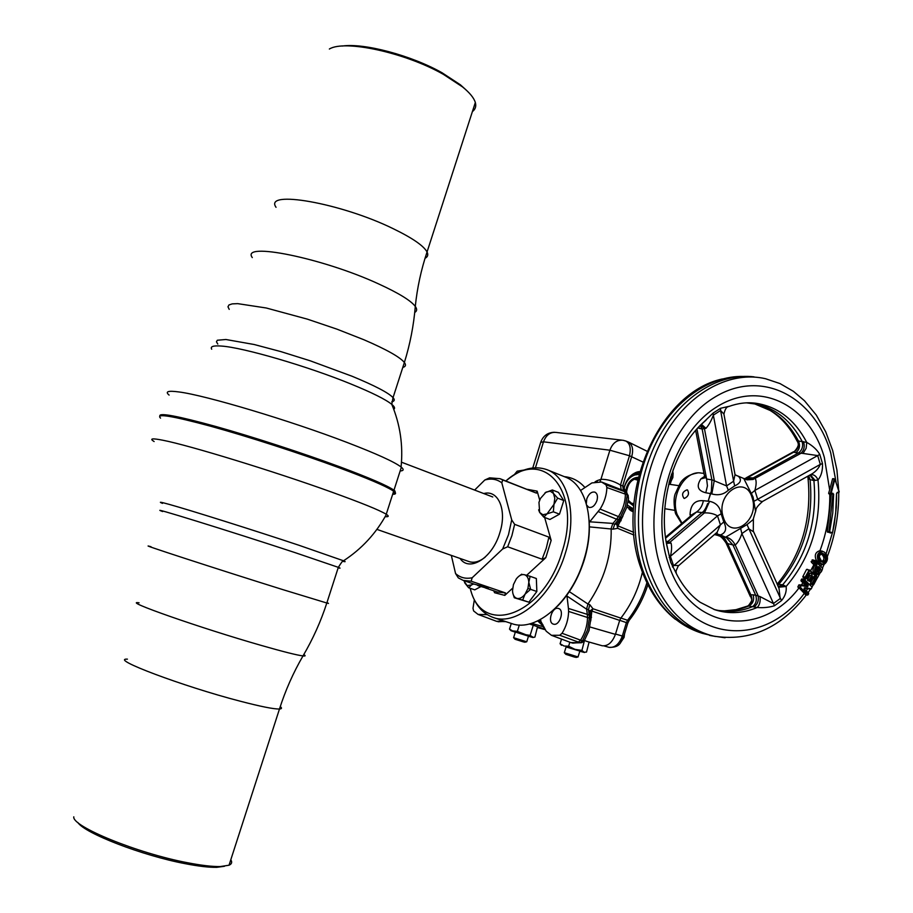 <?xml version="1.0" encoding="UTF-8"?>
<svg xmlns="http://www.w3.org/2000/svg" width="913" height="913" viewBox="0 0 913 913"><rect width="100%" height="100%" fill="white"/><g stroke="black" fill="none" stroke-linecap="round" stroke-linejoin="round"><path stroke-width="1.37" d="M159.821 415.94C159.102 412.493 177.841 416.031 216.039 426.542C253.027 436.916 302.523 453.031 339.305 466.634C369.297 477.807 387.523 485.67 393.971 490.213L394.941 490.977L394.268 491.331C389.246 487.086 370.769 479.017 338.849 467.114C266.368 440.032 159.821 409.732 160.232 415.803C159.821 409.732 266.368 440.032 338.849 467.114C366.672 477.465 384.384 484.986 391.997 489.699L392.339 490.361C384.693 485.648 366.9 478.104 338.951 467.707C300.411 453.476 248.005 436.517 210.606 426.211C172.146 415.86 155.461 413.155 160.54 418.12M392.658 494.298C396.116 494.321 396.447 493.294 393.64 491.24L392.339 490.361M154.114 441.538C149.15 438.525 152.106 438.103 162.971 440.26C188.957 445.259 273.991 471.313 331.122 491.913C361.251 502.766 379.625 510.219 386.245 514.259L386.416 514.373C389.189 516.187 388.778 516.941 385.16 516.644M342.774 561.29C345.65 561.963 345.901 561.803 343.528 560.787L298.893 545.244C254.35 530.407 189.63 510.036 169.225 504.387C160.403 501.933 158.166 501.602 162.525 503.383M386.416 514.373C375.962 533.489 361.662 548.964 343.528 560.787L343.528 560.787C343.277 560.023 341.542 562.203 338.324 567.35L294.979 552.593C230.384 531.298 142.964 504.25 162.617 511.542M73.793 816.827C71.716 826.391 137.817 853.427 187.519 862.728C201.442 865.433 212.387 866.711 220.33 866.551L229.037 865.216C231.776 864.018 232.37 862.203 230.795 859.772M77.845 822.499C84.498 833.227 142.485 855.652 185.328 863.698C198.646 866.277 209.111 867.487 216.746 867.339L224.484 866.277M400.156 470.971C403.683 470.777 404.082 469.522 401.355 467.228L401.069 466.988C394.462 461.921 376.476 453.75 347.111 442.474C290.482 420.699 205.425 395.249 178.925 391.951C168.083 390.479 164.819 391.529 169.11 395.089M394.941 490.977L395.42 492.952M395.032 493.1L392.978 493.305M211.702 349.211C210.081 346.495 213.3 345.445 221.357 346.061C243.052 347.431 307.818 366.318 351.128 384.088C372.07 392.647 385.617 399.403 391.768 404.345L391.768 404.345C394.633 406.73 395.295 408.396 393.765 409.332M472.386 111.603C475.411 109.332 476.392 106.296 475.331 102.507C473.961 97.942 469.716 92.761 462.583 86.952L443.296 74.295C405.201 52.612 344.543 39.442 329.365 49.028M466.303 90.147L460.426 84.829L441.983 72.72C411.284 55.385 363.796 42.774 342.238 46.049M483.787 493.556C498.361 489.391 507.263 510.196 499.788 532.872C492.461 558.151 469.328 572.508 460.072 558.448M508.495 534.698L511.714 519.896L514.635 524.347L511.885 535.714L507.662 546.773L502.664 548.975L508.495 534.698M526.641 575.316L545.791 557.706L542.071 559.224L546.236 548.325L548.907 537.129L514.635 524.347M485.328 587.926L488.364 588.394L485.693 587.127L474.634 584.274M470.275 588.326C481.06 637.228 543.623 616.264 562.031 551.943C582.311 490.441 543.189 447.05 505.882 480.968M507.217 479.907C521.197 468.666 534.482 465.265 547.07 469.716C568.445 477.248 577.552 515.012 565.421 552.958C552.89 595.618 517.237 626.444 493.511 617.587C481.938 613.513 474.132 603.744 470.127 588.269M511.326 623.442L511.908 623.636C535.828 632.549 571.527 602.089 583.921 559.772C595.927 522.133 586.58 484.552 565.033 476.94L547.344 469.83M589.056 519.691C590.095 532.519 588.474 545.997 584.206 560.114C578.294 578.728 569.358 594.123 557.398 606.3M472.192 577.746L471.142 581.204L463.222 580.394L458.326 577.906L455.553 573.524C460.152 577.689 465.698 579.104 472.192 577.746L502.664 548.975M485.659 588.04L497.414 592.035L505.448 592.914L471.142 581.204M505.448 592.914L504.798 595.39L494.584 592.72L493.75 590.791M451.33 555.401L455.553 573.524M539.709 500.119L537.152 491.137L536.422 493.123L502.721 479.976L501.808 482.84C496.912 479.131 491.24 478.184 484.792 480.01L489.608 477.83L500.05 478.697L502.721 479.976M484.792 480.01L474.634 490.076M542.071 559.224L507.662 546.773M511.714 519.896L501.808 482.84M548.907 537.129L551.155 540.37L544.639 517.466M504.798 595.39L512.649 588.166M468.997 561.575C473.961 563.23 479.336 561.792 485.123 557.227M477.99 585.655L487.165 588.303L477.99 585.655M477.351 585.256L485.408 587.801L477.351 585.256M487.131 614.632L478.058 614.415L473.619 610.934L472.991 608.286L474.326 599.864M566.083 646.952L583.909 652.281L586.511 652.065L589.09 642.056L602.055 645.719L589.09 642.056M565.798 654.301L564.325 652.692L566.128 646.826L579.869 651.072L578.009 656.972M564.314 652.692L578.066 656.961M574.791 657.166L565.832 654.336L574.791 657.166M626.889 492.723L625.268 491.377L624.207 488.455L628.212 495.611L628.361 499.856M624.207 488.455L624.572 486.093C627.117 478.629 631.351 473.927 637.263 471.987L639.02 471.633M633.291 511.862L631.123 510.812M629.673 509.774L633.154 510.881M584.48 640.435L582.54 640.732L580.314 642.649L570.842 642.581L551.429 635.3L559.749 635.277L578.386 642.09L580.611 640.173L582.54 640.732L587.538 629.993L589.387 618.169L587.515 617.485C587.344 625.61 585.05 633.165 580.611 640.173L562.054 633.268L559.749 635.277M590.06 612.03L590.494 610.557L592.982 608.766L591.829 611.059L590.734 620.977M515.309 632.173L510.995 630.712L517.351 631.374L532.895 637.502L528.444 636.281M510.915 630.632L509.522 629.103L513.117 631.225L523.434 634.375L530.122 635.391L533.272 637.411L534.904 637.103L537.358 627.493L545.255 629.73M515.012 639.226L513.608 637.685L515.343 632.058L528.479 636.167M513.597 637.685L526.698 641.782M523.708 641.999L515.046 639.26L523.708 641.999M553.506 624.15L553.369 624.115C547.081 622.495 552.194 606.415 558.345 608.423L558.551 608.492C564.839 610.124 559.635 626.272 553.506 624.15M586.329 503.622L586.774 498.897C588.782 493.773 591.487 491.514 594.899 492.141C597.342 493.488 598.026 496.307 596.942 500.598C594.922 505.722 592.217 507.982 588.828 507.366L586.774 505.22M616.72 524.735L617.382 524.861M672.333 477.179L671.078 476.221L671.648 473.984M609.074 647.351L609.119 647.363C614.894 647.876 619.299 644.099 622.312 636.019L623.693 636.589M604.098 645.936L609.119 647.363C620.897 647.477 620.463 642.067 623.716 636.544L627.79 623.168M503.371 620.829L496.683 621.365L478.058 614.415M521.3 641.246L516.039 639.557L521.334 641.177M509.522 629.103L511.28 623.431M517.351 631.374L519.337 624.96M545.232 629.685L537.358 627.493M530.122 635.391L532.952 626.238M545.004 629.217L543.292 628.635L544 627.071M590.186 613.399L589.901 611.265L588.486 609.69L589.821 604.691L592.982 608.766L620.851 618.124C631.111 604.84 638.301 589.547 642.41 572.257M590.631 616.857L589.901 611.265L590.129 612.03L591.829 611.059L619.687 620.395L620.851 618.124M590.083 612.167L590.197 613.502M582.414 642.375L572.816 643.14L570.842 642.581M568.605 611.425L587.515 617.485L587.321 614.381L568.434 608.446L568.605 611.425C568.411 619.208 566.231 626.489 562.054 633.268M590.677 617.268L591.521 617.314M586.591 609.017L587.321 614.381L589.205 615.088L588.486 609.69L586.591 609.017L587.961 604.029L589.821 604.691M639.294 472.489L635.905 472.443M622.974 515.971L617.953 525.877L617.656 528.33L613 529.175L589.376 526.869M620.235 519.965L621.137 520.741M620.463 519.611L616.526 519.212L612.817 523.56L614.689 524.302L616.846 523.902L618.546 521.882M622.175 517.26L616.846 523.902L617.393 523.354L617.953 525.877L633.69 532.336M616.846 524.302L617.656 528.33L633.93 535.018M628.509 497.973L626.889 507.069L621.958 517.58L620.326 517.306L614.689 524.302L613 529.175M612.817 523.56L611.151 528.456M598.232 511.6L616.526 519.212L618.466 516.598L600.092 509.077L589.73 521.802L612.977 523.423M625.268 491.377L623.442 490.543L626.398 492.438L627.242 494.994L625.405 494.161C625.268 502.013 622.963 509.5 618.466 516.598L620.326 517.306L625.462 506.316L627.242 494.994L628.212 495.611M625.827 441.036L628.623 442.12C632.526 444.916 633.554 449.721 631.705 456.557L622.723 485.842L623.442 490.543L602.032 482.178M600.024 481.63L600.937 479.325C607.282 479.142 613.81 481.037 620.486 485.02L624.424 486.618M523.948 470.047L517.157 471.165L514.065 474.943M624.401 440.682L625.599 440.945C629.913 443.102 631.203 448.032 629.479 455.747L620.486 485.02L621.205 489.733M632.264 511.44L626.969 506.806L633.348 510.595M569.335 591.647L587.961 604.029C604.052 580.577 611.767 555.412 611.162 528.501M589.958 626.98L615.419 634.364L619.687 620.395M579.812 651.243L584.48 652.498L581.912 650.41L584.457 640.572M579.675 650.866L578.659 650.17M561.495 645.331L560.091 643.745L564.017 646.016L568.616 646.21L574.95 649.348L581.912 650.41M568.616 646.21L569.826 642.273M584.48 640.47L587.127 641.497M560.091 643.745L561.518 639.123M615.419 634.364C612.326 642.455 607.932 646.256 602.226 645.765L602.055 645.719M531.594 623.317L543.92 626.9M543.851 626.74L537.723 620.92M538.59 620.509L542.858 624.618M540.005 619.779L546.179 631.191L551.429 635.3M568.434 608.446L566.847 594.831M586.648 609.211L566.882 595.972M589.25 522.441L589.73 521.802M600.092 509.077C604.383 502.253 606.643 495.074 606.883 487.519L625.405 494.161L624.56 491.605L606.027 484.86L606.883 487.519M606.027 484.86L601.564 482.018L591.886 482.92L580.577 490.475M633.325 510.915L629.08 509.26M633.428 508.963L627.436 505.094M624.207 487.85L624.538 486.675C626.98 479.645 631.1 475.582 636.886 474.475L638.963 474.406M629.479 507.046L633.439 508.906M633.633 505.893L628.155 501.477M625.941 491.845L626.729 487.565C629.034 481.117 632.857 477.727 638.198 477.396M633.633 505.973L628.121 501.716M625.759 491.696L626.546 487.531C628.909 480.98 632.8 477.567 638.221 477.316M638.952 474.463L634.592 475.022M632.709 474.189L639.397 472.82M635.277 472.706L639.477 472.512M631.716 503.246L630.427 502.995M634.227 479.165L637.559 480.09M826.139 554.18C828.376 559.623 827.087 563.013 822.271 564.337L818.584 561.609C816.165 555.72 817.489 552.262 822.556 551.224L819.988 550.71C815.537 551.954 814.259 555.036 816.154 559.954L818.037 562.591L821.232 564.211M820.73 564.154L822.259 564.325C823.788 566.106 830.248 560.057 826.117 554.054L825.968 553.94M820.97 553.814L822.271 554.784C824.553 557.74 824.416 559.966 821.826 561.438M819.041 556.565L821.609 561.312M821.757 561.415L822.499 561.757C825.877 560.936 826.322 558.676 823.834 554.967L821.883 553.757L819.212 555.709M684.419 498.43C688.448 496.398 689.463 493.579 687.478 489.95L687.033 489.836C682.468 491.685 681.452 494.504 683.974 498.304L684.419 498.43M690.468 516.13L690.034 514.555C690.536 504.638 694.987 500.027 703.375 500.701L709.584 501.328C716.191 502.721 720.049 506.898 721.156 513.882L723.781 521.951C727.033 528.467 725.949 532.781 720.528 534.915L726.383 537.62L715.461 533.922M737.168 475.81L738.297 476.175C741.972 479.781 740.763 483.034 734.668 485.921L728.323 490.201C723.815 494.469 718.314 495.713 711.82 493.944L710.451 493.591L708.146 501.18M710.451 493.591L705.783 492.769C697.794 490.783 696.151 486.161 700.876 478.891L704.448 476.426M797.426 440.945C799.32 445.624 798.053 449.39 793.648 452.209L794.789 451.045C798.339 446.982 799.229 443.901 797.46 441.801L797.426 440.945L798.464 441.002L806.761 442.383C812.81 445.829 817.146 449.847 819.783 454.446L822.487 463.564C822.784 470.446 821.289 475.913 818.002 479.976L813.905 480.569L810.071 479.61L808.872 478.96L807.731 476.255M677.549 575.932L670.667 562.271L666.558 543.749M701.492 424.283L713.099 413.075L720.597 408.271L729.51 406.228M755.644 511.702L753.065 497.037L743.844 478.617M754.035 376.852C720.163 372.755 682.639 395.261 659.985 435.467C637.365 475.684 632.081 530.076 646.472 571.47C658.273 603.436 676.864 624.047 702.223 633.302L715.393 636.498M805.7 594.82L797.894 586.671L799.103 584.845L808.188 585.393L807.697 586.785L798.692 585.062M801.123 585.895L800.336 587.31L807.811 594.831M812.867 577.073L810.618 581.125L807.571 580.406L810.025 581.478M812.73 584.708L813.483 584.788L817.295 577.861L809.717 570.488L805.859 577.415L806.807 578.397L804.524 578.443L806.499 578.614L809.34 573.604L810.447 573.09L812.056 574.665L812.148 576.057L809.192 580.668M819.212 561.301C822.67 568.457 830.522 559.578 826.048 554.385C822.647 547.081 814.658 556.051 819.212 561.301M821.768 561.837C817.466 560.776 819.052 550.744 823.492 553.826C827.794 554.796 826.185 564.964 821.768 561.837M802.812 576.685L805.22 577.073L805.266 577.769L802.812 576.685L806.556 569.415L808.062 569.849M805.22 577.073L809.089 570.146L806.556 569.415M807.594 585.747L803.189 581.49L801.203 581.17L800.963 580.44L803.143 580.794L803.771 579.687L801.637 579.059L802.995 579.458M800.963 580.44L801.637 579.059M749.196 402.804L754.48 403.808C773.22 408.796 787.873 421.19 798.464 441.002C800.427 445.715 799.56 449.607 795.874 452.7L793.648 452.209L747.542 477.613L744.129 478.789M745.282 479.348L753.191 477.944L747.542 477.613L744.517 479.005M802.185 441.447C803.36 446.331 802.128 450.166 798.487 452.951L753.293 477.876L755.256 478.538C756.546 480.831 756.421 484.792 754.891 490.418L751.536 493.191M777.328 584.617L778.686 584.411L777.671 585.393M808.667 475.73L810.071 479.61C813.78 520.342 803.314 555.275 778.686 584.411L782.726 584.742L778.298 586.671L778.926 587.196L786.139 586.488C786.709 591.533 785.157 596.246 781.482 600.628L774.475 605.753C769.123 607.407 763.371 607.99 757.219 607.499L747.873 605.878C751.913 603.482 752.883 599.795 750.806 594.808L753.179 594.831C754.435 599.932 753.008 603.641 748.911 605.958C738.788 610.124 728.597 611.619 718.314 610.455M753.659 531.891L748.786 528.798L741.87 533.591C740.078 538.99 737.852 542.79 735.193 545.004L733.013 545.072L726.383 537.62M753.179 594.831L755.724 595.276L733.013 545.072M751.41 598.894L750.806 594.808L727.604 543.612L726.246 543.383L750.475 596.828M700.876 478.891L704.87 477.876M696.95 429.019L706.616 479.017L704.311 475.137L695.649 430.48M710.485 493.511L711.364 491.377L711.889 479.873L706.616 479.017L707.449 485.876L705.783 492.769M698.89 426.919L699.438 428.368L697.966 427.9M700.214 425.549L702.131 428.984L711.855 479.747L726.577 485.921L728.323 490.201M724.294 416.1L723.929 414.091L720.585 410.485L720.597 408.271M701.435 424.34L705.989 428.323C708.933 424.922 711.387 420.528 713.35 415.13L726.577 485.921L733.607 481.197L720.585 410.485L713.35 415.13L713.099 413.075M705.989 428.323L702.143 429.019L699.438 428.368M700.842 424.922L704.494 428.973L714.297 480.375L711.82 493.944M734.668 485.921L733.607 481.197L735.022 474.612L734.429 471.325M736.551 475.513L738.297 476.175M711.364 491.377L708.134 501.271M811.897 587.573L811.223 588.862M830.556 533.032L827.304 531.583L828.924 531.743L832.918 494.116L831.298 493.922M833.637 494.093L832.622 493.682L833.637 494.093L832.77 513.06L829.62 531.902L832.405 532.701L827.532 532.176M836.491 501.271L836.57 493.419L836.297 507.548L834.22 524.416L832.53 532.747L830.841 532.827M813.004 577.826L814.613 578.089L814.658 578.785L813.038 578.522L812.673 577.507M813.038 578.522L810.459 583.156L812.079 583.43L814.658 578.785M812.969 584.948L810.504 583.852L812.969 584.948M809.899 575.464L807.526 579.709L809.146 579.972L811.509 575.726L809.899 575.464L809.192 574.117M810.447 573.09L809.409 573.398L806.807 578.397M808.188 573.238L805.095 578.294M815.457 578.283L812.136 584.137M816.45 569.872L817.569 571.743L819.92 569.335L820.547 569.666L820.467 568.285L819.874 568.639L817.728 566.927M818.299 569.084L819.92 569.335L819.874 568.639L818.253 568.388L816.884 571.23M814.647 565.501L811.372 562.237L812.581 559.84L815.024 560.605L813.723 562.602L816.222 565.056L816.815 564.691L816.895 566.083C811.76 573.512 820.958 577.084 822.545 568.422L822.465 568.628C821.164 572.04 819.486 573.992 817.432 574.482C814.088 572.839 813.7 569.917 816.268 565.752L814.647 565.501C812.114 569.701 812.524 572.634 815.902 574.3L816.176 574.334M811.109 561.506L813.688 561.906L814.373 560.673L812.022 560.011M815.024 560.605L822.556 568.023L814.373 560.673M822.556 568.023L815.001 561.016M820.467 568.285L818.767 566.608L817.74 566.916C816.176 572.348 817.112 573.261 820.547 569.666M816.895 566.083L816.268 565.752M820.308 569.495L818.847 572.154M808.895 570.477L809.466 570.945M807.32 569.335L809.717 570.488M809.603 569.986L817.306 577.461L813.483 584.788M813.551 584.594L812.707 583.761L815.286 579.127L815.206 577.735L814.008 576.571L812.981 576.879M812.901 577.073L810.459 581.319M809.329 580.668L811.406 576.936M807.571 580.406L807.526 579.709M810.504 583.852L810.459 583.156M802.31 578.945L804.41 579.607L803.782 581.136L808.188 585.393M804.285 579.527L812.022 586.968L804.399 580.029M804.125 588.234L810.835 589.159L811.999 587.379M810.812 589.159L804.547 587.789L811.258 588.725M804.056 589.193L808.678 593.678L808.062 594.797L808.587 593.541L804.056 589.193L804.547 587.789M804.136 588.223L810.835 589.159M808.598 593.119L804.113 588.851M799.103 584.845L800.861 585.324L799.697 586.968L800.336 587.31L798.042 587.379M800.861 585.324L805.631 585.758M801.203 581.17L805.791 585.301M803.189 581.49L803.782 581.136M808.062 594.797L808.678 593.678M834.14 479.188L834.836 479.359L831.07 493.579L830.374 493.397L834.14 479.188L832.599 478.72L833.398 478.96M798.875 588.12C760.152 639.317 689.726 630.335 668.601 564.268C649.485 510.07 672.813 434.143 716.385 407.152C759.696 379.351 809.375 404.95 824.325 457.367L829.655 489.825L828.616 493.317L830.374 493.397M829.655 489.825L832.599 478.72M833.272 478.595L834.961 479.177L839.081 492.039L834.961 479.177M834.802 479.063L839.207 491.856M837.267 492.392L839.081 492.039L837.267 492.392L836.707 493.477M827.304 531.583L831.309 494.024M829.62 531.902L828.924 531.743M828.616 493.317L829.027 493.944L832.667 493.659L830.841 494.013M832.53 532.747L835.669 513.186L836.559 493.522M806.225 590.837L807.754 588.748M804.33 589.011L804.798 588.314M802.128 441.31C791.571 421.658 776.997 409.366 758.395 404.425L746.343 402.85M809.58 475.228L812.239 473.733C816.074 471.222 818.767 468.118 820.308 464.397L822.487 463.564M809.979 475L811.269 474.623C814.202 474.555 816.439 476.346 818.002 479.976C821.905 521.437 811.28 556.941 786.139 586.488L783.753 585.244L778.641 587.002M736.928 475.719L735.022 474.612L723.929 414.091C724.979 409.344 726.486 406.844 728.46 406.616C738.138 403.09 747.462 402.005 756.443 403.341C778.093 406.821 794.869 419.843 806.761 442.383L806.156 448.249L803.029 453.43L817.694 455.587L754.891 490.418L757.687 499.274L820.308 464.397L817.694 455.587L819.783 454.446M803.029 453.43L795.874 452.7M803.486 441.607C804.992 446.206 804.17 450.098 800.998 453.282L753.008 479.473L746.982 479.85L737.624 475.924M754.07 501.203L757.687 499.274C759.753 501.009 761.419 501.716 762.675 501.385L762.869 501.294M752.392 498.692L751.661 493.454M808.016 476.095L808.872 478.96M782.726 584.742C807.081 555.743 817.477 521.015 813.905 480.569M809.911 475.091L813.871 480.398M755.93 510.105C755.702 508.415 757.95 505.517 762.675 501.385L812.239 473.733L810.436 474.84L815.115 480.421M782.601 584.868L783.753 585.244M755.724 595.276L760.061 596.6L773.379 603.539L780.147 598.597L779.04 588.44L777.899 585.895M753.853 606.928C757.482 604.543 758.931 600.857 758.201 595.869L735.193 545.004C732.945 540.599 729.818 537.951 725.835 537.061L747.017 524.61L781.482 600.628M778.515 586.956L753.293 531.092L753.396 518.995M774.475 605.753L741.87 533.591L740.751 528.935M747.017 524.61L753.111 519.645L755.93 510.116M718.086 535.463L719.855 535.897M732.956 544.947L727.604 543.612L724.842 538.761L720.562 536.068M723.632 536.821L724.66 537.072M724.762 537.084L725.835 537.061M714.023 534.915L717.173 532.188L720.414 524.804L717.504 515.868C713.875 513.699 709.527 512.707 704.437 512.901L701.971 512.547C703.855 511.657 705.76 508.644 707.678 503.508M666.136 541.352L667.905 541.455L701.88 512.615M667.905 541.455L671.066 543.064C671.934 546.488 671.706 550.916 670.393 556.337L669.172 557.466M721.156 513.882L717.504 515.868L670.393 556.337L673.486 565.444L678.781 565.524M723.781 521.951L672.379 566.905M671.066 543.064L666.49 543.383M709.584 501.328L704.437 512.901L670.051 542.139L666.422 543.03M667.882 541.466L666.307 542.356M701.971 512.547L696.619 511.942C700.157 509.42 702.405 505.665 703.375 500.701M715.393 533.728L720.528 534.915M715.53 533.603L719.307 534.87M713.966 609.439L716.831 610.146C728.722 612.657 740.603 611.493 752.472 606.677M804.524 578.443L803.086 577.415M665.657 538.122L696.619 511.942L692.796 514.156L665.531 537.198M691.78 515.012L690.034 514.555M719.09 534.824L717.675 534.094M755.736 595.31C757.128 600.081 756.078 603.847 752.597 606.62M760.061 596.6C760.575 601.439 759.627 605.068 757.219 607.499C742.942 613.49 728.779 614.221 714.742 609.713L700.157 602.283C690.696 595.63 682.73 586.032 676.271 573.467L676.008 571.036L678.222 566.014L717.173 532.188L717.173 533.637L716.271 533.706M817.626 567.121L816.519 569.427M817.409 567.555L818.253 568.388M545.061 492.746L552.354 489.973L553.461 493.442L557.649 498.133L553.963 504.375L553.346 511.805L547.013 513.882L543.783 517.135L539.64 512.41L538.613 509.831M553.461 493.442L554.819 498.27L553.963 504.375L547.013 513.882L542.813 514.727L539.64 512.41L538.967 502.344L540.496 498.384L546.065 492.096L550.242 491.183L553.461 493.442M557.649 498.133L563.778 500.541L558.459 492.381L552.354 489.973L550.242 491.183M553.346 511.805L559.486 514.167L549.911 519.474L543.783 517.135L542.813 514.727M559.486 514.167L563.778 500.541M522.647 600.081L528.878 602.203L536.855 591.487L536.342 578.511L530.133 576.32L528.821 582.266L530.624 589.319L525.066 594.169L522.647 600.081L514.293 597.764L512.866 593.416M536.855 591.487L527.919 588.474L525.066 594.169C522.396 597.581 519.668 598.985 516.895 598.392C514.224 597.467 512.764 594.934 512.524 590.768L513.426 584.617L516.256 578.99C518.881 575.589 521.585 574.151 524.37 574.699L530.133 576.32M522.852 574.562L524.37 574.699C527.063 575.555 528.547 578.077 528.821 582.266L527.919 588.474M518.858 576.263L521.745 574.174M528.878 602.203L514.293 597.764M473.756 583.978L471.519 584.913L468.677 587.789L464.215 581.398M480.866 586.591L474.771 589.844L468.677 587.789L464.877 583.076L464.032 580.668M473.151 583.772L471.519 584.913L467.707 585.507M338.175 567.818C340.64 568.445 340.697 568.285 338.324 567.35L326.82 603.014L282.962 589.661C217.945 569.381 130.833 540.987 151.022 546.727M326.922 602.694C329.319 603.573 329.285 603.676 326.82 603.014C320.828 621.491 312.885 639.134 303.002 655.922C297.181 655.226 283.327 651.734 261.426 645.468C200.689 628.144 120.356 599.944 139.073 602.808M280.257 706.605C282.128 708.054 281.866 708.853 279.481 709.002C273.934 709.184 260.753 706.559 239.936 701.127C182.862 686.359 108.761 658.387 127.421 659.14M303.789 654.587C305.821 655.751 305.558 656.196 303.002 655.922C293.244 672.733 285.404 690.422 279.481 709.002L229.037 865.216M217.796 344.053L216.449 341.793L217.328 340.241L225.888 339.499L254.259 344.532L280.839 351.596L310.226 360.806L352.133 376.27C374.786 385.64 388.424 392.761 393.046 397.623C394.975 399.814 394.553 401.206 391.78 401.811M229.22 309.37L227.976 306.802L228.958 304.953L232.21 303.881L237.688 303.641L266.242 307.989L307.419 319.162L336.874 329.125L363.967 339.773C386.473 349.485 399.94 357.051 404.379 362.484C406.239 364.96 405.703 366.615 402.781 367.448M252.296 257.592C240.222 241.477 322.551 257.945 378.667 283.943C398.593 293.062 410.804 300.548 415.289 306.403C417.252 309.153 417.058 311.162 414.73 312.429M276.046 207.308C263.321 189.55 340.766 202.926 393.206 228.695C412.379 238.008 423.666 245.768 427.056 251.977C428.448 254.807 427.775 256.918 425.036 258.288M536.422 493.123L500.267 478.777M527.315 489.334L537.152 491.137M551.155 540.37L545.791 557.706M564.302 476.654L566.231 476.883C573.444 478.001 579.664 481.539 584.902 487.485M669.069 482.783L670.952 476.164M615.51 634.044L622.312 636.019L626.421 622.563L627.585 620.292L629.502 619.95M620.908 618.055L627.585 620.292C636.099 609.416 642.535 596.919 646.895 582.802M619.71 620.315L627.813 623.111L629.16 620.372C637.32 609.998 643.551 598.129 647.853 584.742M498.099 621.764L505.151 621.411M543.292 628.635L529.392 623.921M572.189 642.957L581.467 642.741L584.206 640.846L589.033 630.552L590.768 619.151L589.387 618.169L589.205 615.088L590.54 616.104L590.768 619.733M597.193 481.493L597.273 480.603L600.937 479.325L609.895 450.212L543.497 441.812L535.44 467.741M595.059 481.824L597.273 480.603M532.77 467.935L540.713 442.36L543.497 441.812C546.122 434.953 550.368 431.826 556.245 432.442L621.57 440.112M625.599 440.945L623.031 440.283C617.005 439.655 612.623 442.965 609.895 450.212L629.479 455.747L642.775 461.967M540.895 620.589L539.88 619.847M633.097 504.706L628.315 500.278M633.69 505.151L628.292 500.484M638.027 478.104C631.362 479.017 627.516 483.753 626.478 492.324L627.265 487.827C629.422 481.813 632.994 478.652 637.97 478.332C631.431 479.108 627.63 483.799 626.558 492.392M633.074 504.706L628.315 500.324M703.957 473.322L701.561 473.151C685.526 469.453 669.994 495.531 677.149 514.51L682.045 523.24M752.118 497.745C745.487 473.642 715.005 494.036 723.347 517.397C730.411 541.398 760.255 520.615 752.118 497.745M742.646 376.418C709.629 375.928 674.616 400.088 653.948 439.598C633.348 479.131 629.103 530.83 642.9 570.511C654.678 602.318 673.201 622.826 698.479 632.047L700.088 632.595M725.07 637.765L713.487 636.099C684.727 628.817 663.728 607.499 650.49 572.143C635.551 529.152 641.976 472.215 666.627 431.632C691.289 391.026 731.165 370.689 765.505 378.712L780.033 383.586L793.397 391.323L804.49 400.75L816.29 415.084L825.729 431.838L832.679 450.554L836.924 469.99L838.682 490.292M836.148 482.76L830.739 452.951C814.624 396.048 760.757 367.836 713.475 397.965C665.897 427.193 640.355 510.196 661.332 569.256C684.796 642.033 762.675 650.41 804.307 593.336M805.483 594.797L807.377 595.002L799.742 587.675M806.715 578.237L809.409 573.398M814.316 562.237L816.815 564.691M820.855 566.357L821.814 564.28M816.154 559.954L815.594 561.175M814.088 564.291L810.573 570.899M815.845 576.035L816.747 574.403M809.774 580.314L810.618 581.125M805.825 578.637L804.878 580.052M810.196 585.21L810.858 584.206M803.052 582.654L801.203 585.153M831.07 493.579L832.884 493.225M829.78 493.819C830.065 513.403 826.801 532.37 819.988 550.71M826.071 553.986L832.416 532.747M819.018 570.887L818.299 572.348M817.215 574.46L816.199 576.377M815.343 577.929L811.771 584.058M813.643 563.892L814.065 562.933M216.746 867.339L220.33 866.551M386.245 514.259L393.64 491.24M401.355 467.228L393.971 490.213M401.069 466.988C403.249 445.236 400.145 424.351 391.768 404.345L393.046 397.623L404.379 362.484C410.097 344.144 413.726 325.439 415.289 306.403C417.207 287.846 421.133 269.712 427.056 251.977L475.331 102.507M460.426 84.829L462.583 86.952M376.898 529.38L469.214 561.643M401.492 462.195L492.792 496.992M493.511 617.587L511.908 623.636M463.222 580.394L474.817 584.343M487.165 588.303L487.77 587.972M620.566 642.638L624.081 637.411L624.549 633.816M671.192 480.934L672.858 477.545L673.132 472.877M575.909 657.463L578.077 656.961M630.301 510.264L631.362 510.96M524.678 642.25L526.755 641.771L528.49 636.133M670.131 484.392L672.39 476.997L673.029 469.967M505.87 621.65L496.683 621.365M636.452 472.386L639.294 471.61M618.58 521.837L617.222 523.674M554.431 432.271C547.88 432.488 543.372 435.661 540.895 441.801M628.623 442.12L646.963 451.193M586.945 641.44L602.226 645.765M678.656 485.636L668.715 484.187M637.662 479.645L634.558 479.188M674.65 510.333L664.79 508.712M633.827 503.588L630.792 503.097M822.465 561.757L821.711 561.358C818.482 556.496 818.539 553.963 821.883 553.757L821.54 553.723M666.616 544.068L667.723 549.398C656.527 504.398 674.079 446.229 706.137 420.048L701.64 424.134M641.154 568.742C613.97 495.976 657.976 392.613 722.411 378.952M805.563 594.865L807.526 595.082M813.654 584.731L817.42 577.689L809.74 570.077M804.695 578.522L806.27 578.671M697.27 473.014C688.893 474.623 683.118 478.161 679.957 483.65L675.095 494.116C673.668 498.236 673.76 504.512 675.346 512.935M681.669 523.56L675.609 513.734M748.466 605.593C751.57 601.507 752.552 599.27 751.41 598.905L751.41 598.905M812.581 559.84L814.784 560.456M815.902 574.3L817.432 574.482C819.475 574.277 821.198 572.303 822.636 568.571M804.41 579.607L812.022 586.968L813.346 584.777M837.038 492.826L838.853 492.472M838.727 492.495C838.899 514.612 835.098 535.988 827.326 556.61M824.256 564.108L822.51 567.977M819.794 573.49L817.42 577.895M810.504 589.113L808.062 592.605M806.327 594.945C780.661 628.144 749.721 641.862 713.487 636.099L709.572 635.414M641.485 569.723C649.04 590.551 660.179 606.974 674.924 618.968L698.479 632.047L702.223 633.302M797.095 441.07C789.905 427.307 780.912 417.093 770.127 410.439L754.48 403.808L758.395 404.425M752.415 403.318L756.443 403.341M744.232 478.857L744.894 479.177M793.523 451.752L746.195 477.819M807.902 477.008C812.136 518.47 801.888 554.202 777.134 584.194M718.189 535.509C718.52 536.33 720.231 534.265 726.075 543.018M714.559 534.596L723.416 536.764M715.621 533.523L716.306 533.694M716.465 533.74L717.127 533.9M724.386 610.854L735.935 609.69L747.599 606.049M817.569 571.743L816.873 571.561"/></g></svg>
